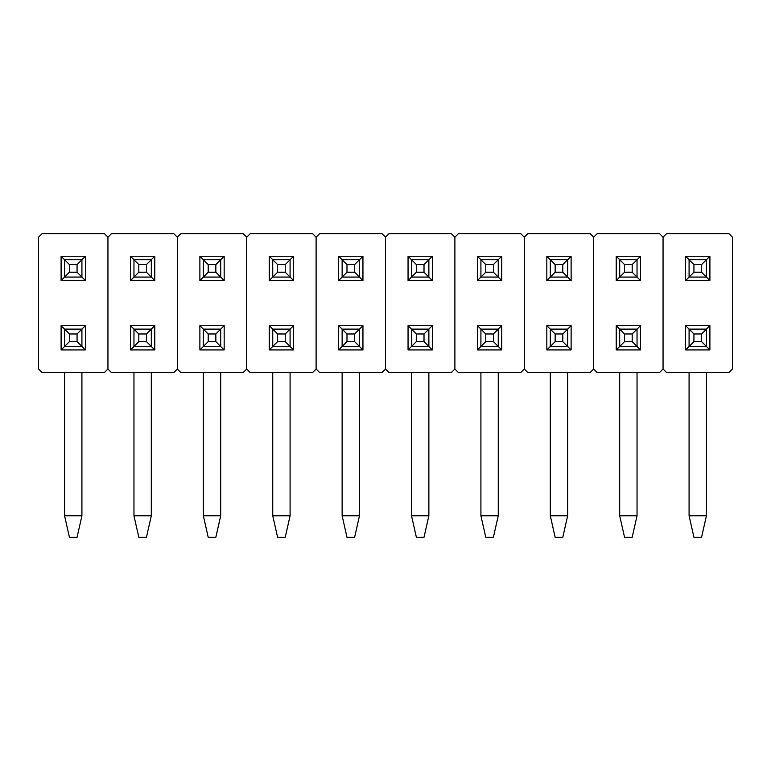 <?xml version="1.0" encoding="UTF-8"?>
<svg xmlns="http://www.w3.org/2000/svg" width="771" height="771" viewBox="0 0 771 771"><rect width="100%" height="100%" fill="white"/><g stroke="black" fill="none" stroke-linecap="round" stroke-linejoin="round"><path stroke-width="1.16" d="M104.471 233.709L107.94 237.179L107.94 369.02L104.471 372.489L42.02 372.489L38.55 369.02L38.55 237.179L42.02 233.709L104.471 233.709L42.02 233.709L38.55 237.179L38.55 369.02L42.02 372.489L104.471 372.489L107.94 369.02L107.94 237.179L107.94 369.02L107.94 237.179L104.471 233.709M61.102 280.548L85.388 280.548L85.388 256.261L61.102 256.261L61.102 280.548L64.571 277.078L61.102 280.548L61.102 256.261L64.571 259.731L81.919 259.731L85.388 256.261L77.061 264.588L69.429 264.588L69.429 272.221L77.061 272.221L77.061 264.588L69.429 264.588L64.571 259.731L81.919 259.731L77.061 264.588L77.061 272.221L85.388 280.548L61.102 280.548M61.102 349.938L85.388 349.938L85.388 325.651L61.102 325.651L61.102 349.938L64.571 346.468L61.102 349.938L61.102 325.651L64.571 329.121L81.919 329.121L85.388 325.651L81.919 329.121L81.919 346.468L85.388 349.938L61.102 349.938M81.919 277.078L85.388 280.548L85.388 256.261L61.102 256.261L69.429 264.588L69.429 272.221L64.571 277.078L64.571 259.731L64.571 277.078L69.429 272.221L77.061 272.221L81.919 277.078L64.571 277.078L81.919 277.078L81.919 259.731L81.919 277.078M81.919 346.468L85.388 349.938L85.388 325.651L61.102 325.651L64.571 329.121L64.571 346.468L69.429 341.611L77.061 341.611L77.061 333.978L69.429 333.978L69.429 341.611L69.429 333.978L64.571 329.121L81.919 329.121L77.061 333.978L69.429 333.978L64.571 329.121L64.571 346.468L69.429 341.611L77.061 341.611L77.061 333.978L81.919 329.121L81.919 346.468L64.571 346.468L81.919 346.468L77.061 341.611L81.919 346.468M173.861 233.709L177.33 237.179L177.33 369.02L173.861 372.489L111.409 372.489L107.94 369.02L111.409 372.489L173.861 372.489L177.33 369.02L177.33 237.179L177.33 369.02L177.33 237.179L173.861 233.709L111.409 233.709L173.861 233.709M107.94 237.179L111.409 233.709L107.94 237.179M130.492 280.548L154.778 280.548L154.778 256.261L130.492 256.261L130.492 280.548L133.961 277.078L130.492 280.548L130.492 256.261L133.961 259.731L151.309 259.731L154.778 256.261L146.451 264.588L138.819 264.588L138.819 272.221L146.451 272.221L146.451 264.588L138.819 264.588L133.961 259.731L151.309 259.731L146.451 264.588L146.451 272.221L154.778 280.548L130.492 280.548M130.492 349.938L154.778 349.938L154.778 325.651L130.492 325.651L130.492 349.938L133.961 346.468L130.492 349.938L130.492 325.651L133.961 329.121L151.309 329.121L154.778 325.651L151.309 329.121L151.309 346.468L154.778 349.938L130.492 349.938M151.309 277.078L154.778 280.548L154.778 256.261L130.492 256.261L138.819 264.588L138.819 272.221L133.961 277.078L133.961 259.731L133.961 277.078L138.819 272.221L146.451 272.221L151.309 277.078L133.961 277.078L151.309 277.078L151.309 259.731L151.309 277.078M151.309 346.468L154.778 349.938L154.778 325.651L130.492 325.651L133.961 329.121L133.961 346.468L138.819 341.611L146.451 341.611L146.451 333.978L138.819 333.978L138.819 341.611L138.819 333.978L133.961 329.121L151.309 329.121L146.451 333.978L138.819 333.978L133.961 329.121L133.961 346.468L138.819 341.611L146.451 341.611L146.451 333.978L151.309 329.121L151.309 346.468L133.961 346.468L151.309 346.468L146.451 341.611L151.309 346.468M243.251 233.709L246.72 237.179L246.72 369.02L243.251 372.489L180.799 372.489L177.33 369.02L180.799 372.489L243.251 372.489L246.72 369.02L246.72 237.179L246.72 369.02L246.72 237.179L243.251 233.709L180.799 233.709L243.251 233.709M177.33 237.179L180.799 233.709L177.33 237.179M199.882 280.548L224.168 280.548L224.168 256.261L199.882 256.261L199.882 280.548L203.351 277.078L199.882 280.548L199.882 256.261L203.351 259.731L220.699 259.731L224.168 256.261L215.841 264.588L208.209 264.588L208.209 272.221L215.841 272.221L215.841 264.588L208.209 264.588L203.351 259.731L220.699 259.731L215.841 264.588L215.841 272.221L224.168 280.548L199.882 280.548M199.882 349.938L224.168 349.938L224.168 325.651L199.882 325.651L199.882 349.938L203.351 346.468L199.882 349.938L199.882 325.651L203.351 329.121L220.699 329.121L224.168 325.651L220.699 329.121L220.699 346.468L224.168 349.938L199.882 349.938M220.699 277.078L224.168 280.548L224.168 256.261L199.882 256.261L208.209 264.588L208.209 272.221L203.351 277.078L203.351 259.731L203.351 277.078L208.209 272.221L215.841 272.221L220.699 277.078L203.351 277.078L220.699 277.078L220.699 259.731L220.699 277.078M220.699 346.468L224.168 349.938L224.168 325.651L199.882 325.651L203.351 329.121L203.351 346.468L208.209 341.611L215.841 341.611L215.841 333.978L208.209 333.978L208.209 341.611L208.209 333.978L203.351 329.121L220.699 329.121L215.841 333.978L208.209 333.978L203.351 329.121L203.351 346.468L208.209 341.611L215.841 341.611L215.841 333.978L220.699 329.121L220.699 346.468L203.351 346.468L220.699 346.468L215.841 341.611L220.699 346.468M312.64 233.709L316.11 237.179L316.11 369.02L312.64 372.489L250.19 372.489L246.72 369.02L250.19 372.489L312.64 372.489L316.11 369.02L316.11 237.179L316.11 369.02L316.11 237.179L312.64 233.709L250.19 233.709L312.64 233.709M246.72 237.179L250.19 233.709L246.72 237.179M269.272 280.548L293.558 280.548L293.558 256.261L269.272 256.261L269.272 280.548L272.741 277.078L269.272 280.548L269.272 256.261L272.741 259.731L290.089 259.731L293.558 256.261L285.231 264.588L277.599 264.588L277.599 272.221L285.231 272.221L285.231 264.588L277.599 264.588L272.741 259.731L290.089 259.731L285.231 264.588L285.231 272.221L293.558 280.548L269.272 280.548M269.272 349.938L293.558 349.938L293.558 325.651L269.272 325.651L269.272 349.938L272.741 346.468L269.272 349.938L269.272 325.651L272.741 329.121L290.089 329.121L293.558 325.651L290.089 329.121L290.089 346.468L293.558 349.938L269.272 349.938M290.089 277.078L293.558 280.548L293.558 256.261L269.272 256.261L277.599 264.588L277.599 272.221L272.741 277.078L272.741 259.731L272.741 277.078L277.599 272.221L285.231 272.221L290.089 277.078L272.741 277.078L290.089 277.078L290.089 259.731L290.089 277.078M290.089 346.468L293.558 349.938L293.558 325.651L269.272 325.651L272.741 329.121L272.741 346.468L277.599 341.611L285.231 341.611L285.231 333.978L277.599 333.978L277.599 341.611L277.599 333.978L272.741 329.121L290.089 329.121L285.231 333.978L277.599 333.978L272.741 329.121L272.741 346.468L277.599 341.611L285.231 341.611L285.231 333.978L290.089 329.121L290.089 346.468L272.741 346.468L290.089 346.468L285.231 341.611L290.089 346.468M382.03 233.709L385.5 237.179L385.5 369.02L382.03 372.489L319.579 372.489L316.11 369.02L319.579 372.489L382.03 372.489L385.5 369.02L385.5 237.179L385.5 369.02L385.5 237.179L382.03 233.709L319.579 233.709L382.03 233.709M316.11 237.179L319.579 233.709L316.11 237.179M338.662 280.548L362.948 280.548L362.948 256.261L338.662 256.261L338.662 280.548L342.131 277.078L338.662 280.548L338.662 256.261L342.131 259.731L359.479 259.731L362.948 256.261L354.621 264.588L346.989 264.588L346.989 272.221L354.621 272.221L354.621 264.588L346.989 264.588L342.131 259.731L359.479 259.731L354.621 264.588L354.621 272.221L362.948 280.548L338.662 280.548M338.662 349.938L362.948 349.938L362.948 325.651L338.662 325.651L338.662 349.938L342.131 346.468L338.662 349.938L338.662 325.651L342.131 329.121L359.479 329.121L362.948 325.651L359.479 329.121L359.479 346.468L362.948 349.938L338.662 349.938M359.479 277.078L362.948 280.548L362.948 256.261L338.662 256.261L346.989 264.588L346.989 272.221L342.131 277.078L342.131 259.731L342.131 277.078L346.989 272.221L354.621 272.221L359.479 277.078L342.131 277.078L359.479 277.078L359.479 259.731L359.479 277.078M359.479 346.468L362.948 349.938L362.948 325.651L338.662 325.651L342.131 329.121L342.131 346.468L346.989 341.611L354.621 341.611L354.621 333.978L346.989 333.978L346.989 341.611L346.989 333.978L342.131 329.121L359.479 329.121L354.621 333.978L346.989 333.978L342.131 329.121L342.131 346.468L346.989 341.611L354.621 341.611L354.621 333.978L359.479 329.121L359.479 346.468L342.131 346.468L359.479 346.468L354.621 341.611L359.479 346.468M451.421 233.709L454.89 237.179L454.89 369.02L451.421 372.489L388.97 372.489L385.5 369.02L388.97 372.489L451.421 372.489L454.89 369.02L454.89 237.179L454.89 369.02L454.89 237.179L451.421 233.709L388.97 233.709L451.421 233.709M385.5 237.179L388.97 233.709L385.5 237.179M408.052 280.548L432.338 280.548L432.338 256.261L408.052 256.261L408.052 280.548L411.521 277.078L408.052 280.548L408.052 256.261L411.521 259.731L428.869 259.731L432.338 256.261L424.011 264.588L416.379 264.588L416.379 272.221L424.011 272.221L424.011 264.588L416.379 264.588L411.521 259.731L428.869 259.731L424.011 264.588L424.011 272.221L432.338 280.548L408.052 280.548M408.052 349.938L432.338 349.938L432.338 325.651L408.052 325.651L408.052 349.938L411.521 346.468L408.052 349.938L408.052 325.651L411.521 329.121L428.869 329.121L432.338 325.651L428.869 329.121L428.869 346.468L432.338 349.938L408.052 349.938M428.869 277.078L432.338 280.548L432.338 256.261L408.052 256.261L416.379 264.588L416.379 272.221L411.521 277.078L411.521 259.731L411.521 277.078L416.379 272.221L424.011 272.221L428.869 277.078L411.521 277.078L428.869 277.078L428.869 259.731L428.869 277.078M428.869 346.468L432.338 349.938L432.338 325.651L408.052 325.651L411.521 329.121L411.521 346.468L416.379 341.611L424.011 341.611L424.011 333.978L416.379 333.978L416.379 341.611L416.379 333.978L411.521 329.121L428.869 329.121L424.011 333.978L416.379 333.978L411.521 329.121L411.521 346.468L416.379 341.611L424.011 341.611L424.011 333.978L428.869 329.121L428.869 346.468L411.521 346.468L428.869 346.468L424.011 341.611L428.869 346.468M520.81 233.709L524.28 237.179L524.28 369.02L520.81 372.489L458.36 372.489L454.89 369.02L458.36 372.489L520.81 372.489L524.28 369.02L524.28 237.179L524.28 369.02L524.28 237.179L520.81 233.709L458.36 233.709L520.81 233.709M454.89 237.179L458.36 233.709L454.89 237.179M477.442 280.548L501.728 280.548L501.728 256.261L477.442 256.261L477.442 280.548L480.911 277.078L477.442 280.548L477.442 256.261L480.911 259.731L498.259 259.731L501.728 256.261L493.401 264.588L485.769 264.588L485.769 272.221L493.401 272.221L493.401 264.588L485.769 264.588L480.911 259.731L498.259 259.731L493.401 264.588L493.401 272.221L501.728 280.548L477.442 280.548M477.442 349.938L501.728 349.938L501.728 325.651L477.442 325.651L477.442 349.938L480.911 346.468L477.442 349.938L477.442 325.651L480.911 329.121L498.259 329.121L501.728 325.651L498.259 329.121L498.259 346.468L501.728 349.938L477.442 349.938M498.259 277.078L501.728 280.548L501.728 256.261L477.442 256.261L485.769 264.588L485.769 272.221L480.911 277.078L480.911 259.731L480.911 277.078L485.769 272.221L493.401 272.221L498.259 277.078L480.911 277.078L498.259 277.078L498.259 259.731L498.259 277.078M498.259 346.468L501.728 349.938L501.728 325.651L477.442 325.651L480.911 329.121L480.911 346.468L485.769 341.611L493.401 341.611L493.401 333.978L485.769 333.978L485.769 341.611L485.769 333.978L480.911 329.121L498.259 329.121L493.401 333.978L485.769 333.978L480.911 329.121L480.911 346.468L485.769 341.611L493.401 341.611L493.401 333.978L498.259 329.121L498.259 346.468L480.911 346.468L498.259 346.468L493.401 341.611L498.259 346.468M590.2 233.709L593.67 237.179L593.67 369.02L590.2 372.489L527.75 372.489L524.28 369.02L527.75 372.489L590.2 372.489L593.67 369.02L593.67 237.179L593.67 369.02L593.67 237.179L590.2 233.709L527.75 233.709L590.2 233.709M524.28 237.179L527.75 233.709L524.28 237.179M546.832 280.548L571.118 280.548L571.118 256.261L546.832 256.261L546.832 280.548L550.301 277.078L546.832 280.548L546.832 256.261L550.301 259.731L567.649 259.731L571.118 256.261L562.791 264.588L555.159 264.588L555.159 272.221L562.791 272.221L562.791 264.588L555.159 264.588L550.301 259.731L567.649 259.731L562.791 264.588L562.791 272.221L571.118 280.548L546.832 280.548M546.832 349.938L571.118 349.938L571.118 325.651L546.832 325.651L546.832 349.938L550.301 346.468L546.832 349.938L546.832 325.651L550.301 329.121L567.649 329.121L571.118 325.651L567.649 329.121L567.649 346.468L571.118 349.938L546.832 349.938M567.649 277.078L571.118 280.548L571.118 256.261L546.832 256.261L555.159 264.588L555.159 272.221L550.301 277.078L550.301 259.731L550.301 277.078L555.159 272.221L562.791 272.221L567.649 277.078L550.301 277.078L567.649 277.078L567.649 259.731L567.649 277.078M567.649 346.468L571.118 349.938L571.118 325.651L546.832 325.651L550.301 329.121L550.301 346.468L555.159 341.611L562.791 341.611L562.791 333.978L555.159 333.978L555.159 341.611L555.159 333.978L550.301 329.121L567.649 329.121L562.791 333.978L555.159 333.978L550.301 329.121L550.301 346.468L555.159 341.611L562.791 341.611L562.791 333.978L567.649 329.121L567.649 346.468L550.301 346.468L567.649 346.468L562.791 341.611L567.649 346.468M659.591 233.709L663.06 237.179L663.06 369.02L659.591 372.489L597.139 372.489L593.67 369.02L597.139 372.489L659.591 372.489L663.06 369.02L663.06 237.179L663.06 369.02L663.06 237.179L659.591 233.709L597.139 233.709L659.591 233.709M593.67 237.179L597.139 233.709L593.67 237.179M616.222 280.548L640.508 280.548L640.508 256.261L616.222 256.261L616.222 280.548L619.691 277.078L616.222 280.548L616.222 256.261L619.691 259.731L637.039 259.731L640.508 256.261L632.181 264.588L624.549 264.588L624.549 272.221L632.181 272.221L632.181 264.588L624.549 264.588L619.691 259.731L637.039 259.731L632.181 264.588L632.181 272.221L640.508 280.548L616.222 280.548M616.222 349.938L640.508 349.938L640.508 325.651L616.222 325.651L616.222 349.938L619.691 346.468L616.222 349.938L616.222 325.651L619.691 329.121L637.039 329.121L640.508 325.651L637.039 329.121L637.039 346.468L640.508 349.938L616.222 349.938M637.039 277.078L640.508 280.548L640.508 256.261L616.222 256.261L624.549 264.588L624.549 272.221L619.691 277.078L619.691 259.731L619.691 277.078L624.549 272.221L632.181 272.221L637.039 277.078L619.691 277.078L637.039 277.078L637.039 259.731L637.039 277.078M637.039 346.468L640.508 349.938L640.508 325.651L616.222 325.651L619.691 329.121L619.691 346.468L624.549 341.611L632.181 341.611L632.181 333.978L624.549 333.978L624.549 341.611L624.549 333.978L619.691 329.121L637.039 329.121L632.181 333.978L624.549 333.978L619.691 329.121L619.691 346.468L624.549 341.611L632.181 341.611L632.181 333.978L637.039 329.121L637.039 346.468L619.691 346.468L637.039 346.468L632.181 341.611L637.039 346.468M728.981 233.709L732.45 237.179L732.45 369.02L728.981 372.489L666.529 372.489L663.06 369.02L666.529 372.489L728.981 372.489L732.45 369.02L732.45 237.179L728.981 233.709L666.529 233.709L728.981 233.709M663.06 237.179L666.529 233.709L663.06 237.179M685.612 280.548L709.898 280.548L709.898 256.261L685.612 256.261L685.612 280.548L689.081 277.078L685.612 280.548L685.612 256.261L689.081 259.731L706.429 259.731L709.898 256.261L701.571 264.588L693.939 264.588L693.939 272.221L701.571 272.221L701.571 264.588L693.939 264.588L689.081 259.731L706.429 259.731L701.571 264.588L701.571 272.221L709.898 280.548L685.612 280.548M685.612 349.938L709.898 349.938L709.898 325.651L685.612 325.651L685.612 349.938L689.081 346.468L685.612 349.938L685.612 325.651L689.081 329.121L706.429 329.121L709.898 325.651L706.429 329.121L706.429 346.468L709.898 349.938L685.612 349.938M706.429 277.078L709.898 280.548L709.898 256.261L685.612 256.261L693.939 264.588L693.939 272.221L689.081 277.078L689.081 259.731L689.081 277.078L693.939 272.221L701.571 272.221L706.429 277.078L689.081 277.078L706.429 277.078L706.429 259.731L706.429 277.078M706.429 346.468L709.898 349.938L709.898 325.651L685.612 325.651L689.081 329.121L689.081 346.468L693.939 341.611L701.571 341.611L701.571 333.978L693.939 333.978L693.939 341.611L693.939 333.978L689.081 329.121L706.429 329.121L701.571 333.978L693.939 333.978L689.081 329.121L689.081 346.468L693.939 341.611L701.571 341.611L701.571 333.978L706.429 329.121L706.429 346.468L689.081 346.468L706.429 346.468L701.571 341.611L706.429 346.468M77.061 537.291L69.429 537.291L64.571 515.78L81.919 515.78L81.919 372.489L81.919 515.78L77.061 537.291L81.919 515.78L64.571 515.78L64.571 372.489L64.571 515.78L69.429 537.291L77.061 537.291M146.451 537.291L138.819 537.291L133.961 515.78L151.309 515.78L151.309 372.489L151.309 515.78L146.451 537.291L151.309 515.78L133.961 515.78L133.961 372.489L133.961 515.78L138.819 537.291L146.451 537.291M215.841 537.291L208.209 537.291L203.351 515.78L220.699 515.78L220.699 372.489L220.699 515.78L215.841 537.291L220.699 515.78L203.351 515.78L203.351 372.489L203.351 515.78L208.209 537.291L215.841 537.291M285.231 537.291L277.599 537.291L272.741 515.78L290.089 515.78L290.089 372.489L290.089 515.78L285.231 537.291L290.089 515.78L272.741 515.78L272.741 372.489L272.741 515.78L277.599 537.291L285.231 537.291M354.621 537.291L346.989 537.291L342.131 515.78L359.479 515.78L359.479 372.489L359.479 515.78L354.621 537.291L359.479 515.78L342.131 515.78L342.131 372.489L342.131 515.78L346.989 537.291L354.621 537.291M424.011 537.291L416.379 537.291L411.521 515.78L428.869 515.78L428.869 372.489L428.869 515.78L424.011 537.291L428.869 515.78L411.521 515.78L411.521 372.489L411.521 515.78L416.379 537.291L424.011 537.291M493.401 537.291L485.769 537.291L480.911 515.78L498.259 515.78L498.259 372.489L498.259 515.78L493.401 537.291L498.259 515.78L480.911 515.78L480.911 372.489L480.911 515.78L485.769 537.291L493.401 537.291M562.791 537.291L555.159 537.291L550.301 515.78L567.649 515.78L567.649 372.489L567.649 515.78L562.791 537.291L567.649 515.78L550.301 515.78L550.301 372.489L550.301 515.78L555.159 537.291L562.791 537.291M632.181 537.291L624.549 537.291L619.691 515.78L637.039 515.78L637.039 372.489L637.039 515.78L632.181 537.291L637.039 515.78L619.691 515.78L619.691 372.489L619.691 515.78L624.549 537.291L632.181 537.291M701.571 537.291L693.939 537.291L689.081 515.78L706.429 515.78L706.429 372.489L706.429 515.78L701.571 537.291L706.429 515.78L689.081 515.78L689.081 372.489L689.081 515.78L693.939 537.291L701.571 537.291"/></g></svg>
